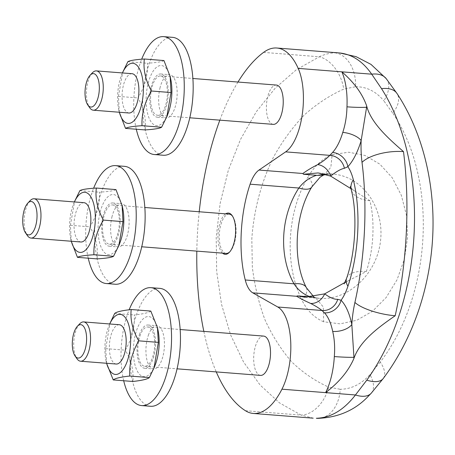 <?xml version="1.0" encoding="UTF-8"?>
<svg xmlns="http://www.w3.org/2000/svg" width="455" height="455" viewBox="0 0 455 455"><rect width="100%" height="100%" fill="white"/><g stroke="black" fill="none" stroke-linecap="round" stroke-linejoin="round"><path stroke-width="0.34" stroke-dasharray="2.27 1.71" d="M122.441 72.942A30.155 12.712 -85.5 0 0 121.684 74.717A30.155 12.712 -85.5 0 0 117.635 95.448A30.155 12.712 -85.5 0 0 118.88 110.377A30.155 12.712 -85.5 0 0 119.346 112.243M132.03 73.699A19.713 8.309 -85.5 0 0 129.527 74.375A19.713 8.309 -85.5 0 0 122.065 95.624A19.713 8.309 -85.5 0 0 128.936 112.999M151.003 87.57A21.681 9.14 94.5 0 1 160.695 73.977A21.681 9.14 94.5 0 1 166.985 103.615A21.681 9.14 94.5 0 1 157.293 117.208A21.681 9.14 94.5 0 1 151.003 87.57M158.039 76.616A19.713 8.309 94.5 0 1 160.541 75.945A19.713 8.309 94.5 0 1 167.281 96.244A19.713 8.309 94.5 0 1 157.447 115.24A19.713 8.309 94.5 0 1 150.577 97.871A19.713 8.309 94.5 0 1 158.039 76.616M119.335 112.408L118.454 96.397L122.634 72.328M167.798 114.228A30.155 12.712 94.5 0 1 153.381 124.34A30.155 12.712 94.5 0 1 146.146 97.694A30.155 12.712 94.5 0 1 156.634 67.192A30.155 12.712 94.5 0 1 170.602 78.567M163.948 60.555C162.099 61.738 156.605 62.636 147.465 63.251C147.972 75.098 144.838 86.66 138.053 97.939C144.059 108.887 146.419 119.557 145.134 129.931M127.861 61.704L147.465 63.251M118.454 96.397L138.053 97.939M163.265 155.246A59.133 24.928 94.5 0 1 146.112 74.421A59.133 24.928 94.5 0 1 172.547 37.344M159.915 88.276A21.681 9.14 94.5 0 1 169.607 74.677A21.681 9.14 94.5 0 1 175.897 104.314A21.681 9.14 94.5 0 1 166.206 117.908A21.681 9.14 94.5 0 1 159.915 88.276M136.295 129.237A59.133 24.928 94.5 0 1 137.2 73.721A59.133 24.928 94.5 0 1 141.676 59.213M273.273 124.363A19.713 8.309 94.5 0 1 266.397 106.988A19.713 8.309 94.5 0 1 273.864 85.739A19.713 8.309 94.5 0 1 276.367 85.062M92.365 72.84A19.713 8.309 -85.5 0 0 86.564 89.891A19.713 8.309 -85.5 0 0 89.629 107.636M74.398 201.94A30.155 12.712 -85.5 0 0 73.647 203.709A30.155 12.712 -85.5 0 0 69.598 224.366A30.155 12.712 -85.5 0 0 70.838 239.37A30.155 12.712 -85.5 0 0 71.304 241.241M83.993 202.697A19.713 8.309 -85.5 0 0 76.048 211.95A19.713 8.309 -85.5 0 0 74.501 231.606A19.713 8.309 -85.5 0 0 80.899 241.992M102.978 216.517A21.681 9.14 94.5 0 1 112.658 202.975A21.681 9.14 94.5 0 1 118.931 232.664A21.681 9.14 94.5 0 1 109.251 246.206A21.681 9.14 94.5 0 1 102.978 216.517M104.553 214.197A19.713 8.309 94.5 0 1 112.504 204.938A19.713 8.309 94.5 0 1 119.238 225.242A19.713 8.309 94.5 0 1 109.41 244.238A19.713 8.309 94.5 0 1 103.006 233.847A19.713 8.309 94.5 0 1 104.553 214.197M71.298 241.4L70.417 225.288L74.592 201.338M119.756 243.22A30.155 12.712 94.5 0 1 105.327 253.321A30.155 12.712 94.5 0 1 98.109 226.613A30.155 12.712 94.5 0 1 108.609 196.173A30.155 12.712 94.5 0 1 122.56 207.56M115.945 189.593C114.097 190.742 108.603 191.606 99.463 192.186C99.963 204.022 96.813 215.568 90.016 226.829C96.011 237.8 98.354 248.487 97.057 258.884M79.864 190.645L99.463 192.186M70.417 225.288L90.016 226.829M115.223 284.238A59.133 24.928 94.5 0 1 98.104 203.271A59.133 24.928 94.5 0 1 124.505 166.337M111.884 217.217A21.681 9.14 94.5 0 1 121.565 203.675A21.681 9.14 94.5 0 1 127.844 233.364A21.681 9.14 94.5 0 1 118.163 246.906A21.681 9.14 94.5 0 1 111.884 217.217M88.242 258.19A59.133 24.928 94.5 0 1 89.197 202.572A59.133 24.928 94.5 0 1 93.622 188.245M226.124 253.424A19.713 8.309 94.5 0 1 219.725 243.038A19.713 8.309 94.5 0 1 221.272 223.382A19.713 8.309 94.5 0 1 229.218 214.129M232.573 216.244A19.713 8.309 94.5 0 1 232.892 216.682A19.713 8.309 94.5 0 1 236.037 233.125A19.713 8.309 94.5 0 1 230.15 251.478A19.713 8.309 94.5 0 1 229.769 251.86M30.07 200.718A19.713 8.309 -85.5 0 0 26.151 208.026A19.713 8.309 -85.5 0 0 27.334 235.514M109.723 323.977A30.155 12.712 -85.5 0 0 108.967 325.746A30.155 12.712 -85.5 0 0 104.895 347.415A30.155 12.712 -85.5 0 0 106.163 361.406A30.155 12.712 -85.5 0 0 106.629 363.278M119.312 324.728A19.713 8.309 -85.5 0 0 111.361 334.004A19.713 8.309 -85.5 0 0 116.224 364.028M139.463 334.533A21.681 9.14 94.5 0 1 147.983 325.012A21.681 9.14 94.5 0 1 155.075 336.791A21.681 9.14 94.5 0 1 153.09 358.716A21.681 9.14 94.5 0 1 144.576 368.243A21.681 9.14 94.5 0 1 137.484 356.458A21.681 9.14 94.5 0 1 139.463 334.533M139.873 336.251A19.713 8.309 94.5 0 1 147.824 326.974A19.713 8.309 94.5 0 1 154.563 347.279A19.713 8.309 94.5 0 1 144.73 366.275A19.713 8.309 94.5 0 1 139.873 336.251M106.624 363.443L105.702 348.627L109.979 323.215M155.081 365.257A30.155 12.712 94.5 0 1 140.845 375.506A30.155 12.712 94.5 0 1 133.4 349.662A30.155 12.712 94.5 0 1 143.717 318.381A30.155 12.712 94.5 0 1 157.885 329.596M150.804 311.072C148.944 312.659 143.439 313.956 134.288 314.968C134.936 326.991 131.944 338.725 125.307 350.168C131.461 360.889 133.975 371.325 132.843 381.478M114.683 313.427L134.288 314.968M105.702 348.627L125.307 350.168M150.548 406.275A59.133 24.928 94.5 0 1 131.199 374.152A59.133 24.928 94.5 0 1 136.602 314.342A59.133 24.928 94.5 0 1 159.83 288.373M148.375 335.233A21.681 9.14 94.5 0 1 156.89 325.712A21.681 9.14 94.5 0 1 163.982 337.491A21.681 9.14 94.5 0 1 162.003 359.422A21.681 9.14 94.5 0 1 153.489 368.942A21.681 9.14 94.5 0 1 146.391 357.164A21.681 9.14 94.5 0 1 148.375 335.233M123.692 380.755A59.133 24.928 94.5 0 1 127.696 313.643A59.133 24.928 94.5 0 1 129.146 309.781M260.556 375.392A19.713 8.309 94.5 0 1 255.699 345.368A19.713 8.309 94.5 0 1 263.65 336.091M79.648 323.875A19.713 8.309 -85.5 0 0 75.723 331.2A19.713 8.309 -85.5 0 0 76.912 358.671M222.58 253.145A20.697 8.725 94.5 0 1 217.996 234.388A20.697 8.725 94.5 0 1 225.674 213.844M323.232 175.118L324.114 174.783L330.859 167.292L332.133 154.609L348.809 152.22L365.081 155.485L379.879 164.181L392.233 177.746L401.327 195.275L406.56 215.624L407.589 237.447L404.347 259.31L397.044 279.774L386.17 297.496L372.429 311.3L356.731 320.286L340.113 323.852L323.664 321.776L323.289 306.96L315.662 297.917L312.886 297.104M311.993 297.183L319.262 298.326C348.405 300.869 377.144 273.762 380.556 240.513C384.407 207.292 362.032 176.153 332.838 174.089L325.223 174.089M311.874 186.834A23.654 8.838 30 0 0 307.978 176.995C314.342 166.172 322.396 158.71 332.133 154.609M306.505 287.93A23.654 11.113 -25.7 0 1 301.756 299.822C284.227 264.247 286.826 212.929 307.978 176.995M344.907 282.492L366.32 271.504A62.46 26.327 94.5 0 0 369.909 200.712L350.981 188.694M371.507 392.898A31.537 15.88 41.8 0 0 369.966 374.63C361.162 384.242 351.26 389.127 340.255 389.287A31.537 22.284 -89.9 0 1 318.187 418.355M313.387 418.185L301.142 415.102A31.537 21.971 111.1 0 0 328.647 387.103L340.255 389.287M245.41 410.717L301.142 415.102L279.478 402.874L260.084 385.004L243.613 362.095L230.617 334.925L221.539 304.395L216.682 271.55L216.21 237.476L220.14 203.339L228.336 170.272L240.524 139.401L256.296 111.759L275.116 88.276L296.353 69.74L319.296 56.778A31.537 20.97 -111.3 0 1 343.741 89.129C329.75 95.368 316.566 104.024 304.185 115.092C292.463 127.4 282.168 141.522 273.307 157.447C261.204 182.324 253.827 210.278 251.814 238.903L252.349 267.244C254.624 285.837 258.861 303.434 265.072 320.036C272.323 335.813 281.196 349.747 291.683 361.85C302.956 372.702 315.275 381.119 328.647 387.103M263.564 52.393L319.296 56.778C324.426 54.361 329.613 53.047 334.84 52.831L339.794 52.979M386.449 78.931A31.537 18.308 -38.9 0 1 383.832 100.839L392.841 113.244A31.537 16.977 146.8 0 0 397.232 93.849M237.976 82.037A187.255 78.931 -85.5 0 0 219.85 120.154M199.222 211.763A187.255 78.931 -85.5 0 0 196.822 251.12M203.834 331.382A187.255 78.931 -85.5 0 0 216.261 371.906M323.664 321.776C314.331 317.852 307.028 310.532 301.756 299.822M383.457 378.224A31.537 14.281 36.7 0 0 380.238 362.043C432.199 294.681 438.028 179.702 392.841 113.244M380.238 362.043L369.966 374.63M334.84 52.831A31.537 22.249 -91.2 0 1 355.577 86.723L343.741 89.129M355.577 86.723C366.582 86.677 376.001 91.381 383.832 100.839M369.909 200.712A31.537 17.779 -14 0 1 351.226 189.61M366.32 271.504A31.537 14.662 18.6 0 0 346.545 278.449M118.88 110.377L119.301 112.237M121.684 74.717L122.395 72.942M157.293 117.208L166.206 117.908M160.695 73.977L169.607 74.677M157.447 115.24L189.786 117.788M160.541 75.945L192.88 78.487M70.838 239.37L71.259 241.235M73.647 203.709L74.353 201.935M109.251 246.206L118.163 246.906M112.658 202.975L121.565 203.675M109.41 244.238L141.744 246.786M112.504 204.938L144.838 207.486M106.163 361.406L106.584 363.272M108.967 325.746L109.678 323.971M144.576 368.243L153.489 368.942M147.983 325.012L156.89 325.712M144.73 366.275L177.069 368.823M147.824 326.974L180.163 329.522M232.892 216.682L232.26 215.755M230.15 251.478L229.383 252.292M314.263 297.416L319.239 298.315M326.343 174.401L332.838 174.094M324.114 174.777L323.579 175.021M315.662 297.923L313.944 296.99M305.163 297.217L319.262 298.326M318.153 172.928L332.815 174.083M355.247 191.401C351.937 188.859 350.27 187.267 350.248 186.624M344.105 283.909C344.128 283.522 345.561 282.436 348.399 280.633"/><path stroke-width="0.68" d="M119.346 112.243A30.155 12.712 -85.5 0 0 133.338 121.343A30.155 12.712 -85.5 0 0 143.336 91.245A30.155 12.712 -85.5 0 0 136.546 64.968A30.155 12.712 -85.5 0 0 122.441 72.942M87.735 104.866L89.629 107.636A19.713 8.309 -85.5 0 0 93.298 110.195L128.936 112.999A19.713 8.309 -85.5 0 0 138.769 94.003A19.713 8.309 -85.5 0 0 132.03 73.699L96.392 70.895A19.713 8.309 -85.5 0 0 93.889 71.572A19.713 8.309 -85.5 0 0 92.365 72.84L90.067 75.285A16.755 7.064 94.5 0 1 91.364 74.205A16.755 7.064 94.5 0 1 99.065 92.428A16.755 7.064 94.5 0 1 87.735 104.866A16.755 7.064 94.5 0 1 85.136 89.777A16.755 7.064 94.5 0 1 90.067 75.285M122.395 72.942L127.861 61.704C129.715 60.521 135.209 59.622 144.349 59.008C143.063 69.388 145.424 80.052 151.424 91.006C144.644 102.278 141.505 113.841 142.017 125.694C132.877 126.302 127.377 127.201 125.529 128.39L119.301 112.237M170.142 76.537L170.602 78.567A30.155 12.712 94.5 0 1 171.848 93.491A30.155 12.712 94.5 0 1 167.798 114.228L166.843 116.611L171.029 92.547L170.142 76.537L163.948 60.555L144.349 59.008M125.529 128.39L145.134 129.931C154.273 129.322 159.768 128.424 161.616 127.235L166.843 116.611M151.424 91.006L171.029 92.547M142.017 125.694L161.616 127.235M141.676 59.213A59.133 24.928 94.5 0 1 163.635 36.645L172.547 37.344A59.133 24.928 94.5 0 1 189.701 118.169A59.133 24.928 94.5 0 1 163.265 155.246L154.353 154.541A59.133 24.928 94.5 0 1 136.295 129.237M163.635 36.645A59.133 24.928 94.5 0 1 180.789 117.47A59.133 24.928 94.5 0 1 154.353 154.541M192.88 78.487L276.367 85.062A19.713 8.309 94.5 0 1 283.101 105.361A19.713 8.309 94.5 0 1 273.273 124.363L189.786 117.788M93.298 110.195A19.713 8.309 -85.5 0 0 103.131 91.193A19.713 8.309 -85.5 0 0 96.392 70.895M71.304 241.241A30.155 12.712 -85.5 0 0 85.278 250.352A30.155 12.712 -85.5 0 0 95.294 220.322A30.155 12.712 -85.5 0 0 88.52 193.978A30.155 12.712 -85.5 0 0 74.398 201.94M25.44 232.738L27.334 235.514A19.713 8.309 -85.5 0 0 31.003 238.067L80.899 241.992A19.713 8.309 -85.5 0 0 90.727 222.995A19.713 8.309 -85.5 0 0 83.993 202.697L34.097 198.767A19.713 8.309 -85.5 0 0 30.07 200.718L27.772 203.157A16.755 7.064 94.5 0 1 36.918 218.758A16.755 7.064 94.5 0 1 25.44 232.738A16.755 7.064 94.5 0 1 24.439 209.374A16.755 7.064 94.5 0 1 27.772 203.157M74.353 201.935L79.864 190.645C81.712 189.49 87.206 188.626 96.346 188.051C95.044 198.448 97.393 209.129 103.382 220.101C96.585 231.362 93.44 242.913 93.935 254.749C84.795 255.323 79.301 256.188 77.452 257.342L71.259 241.235M122.105 205.529L122.56 207.56A30.155 12.712 94.5 0 1 123.8 222.569A30.155 12.712 94.5 0 1 119.756 243.22L118.806 245.598L122.981 221.642L122.105 205.529L115.945 189.593L96.346 188.051M77.452 257.342L97.057 258.884C106.197 258.303 111.691 257.439 113.54 256.29L118.806 245.598M103.382 220.101L122.981 221.642M93.935 254.749L113.54 256.29M93.622 188.245A59.133 24.928 94.5 0 1 115.598 165.637L124.505 166.337A59.133 24.928 94.5 0 1 141.624 247.31A59.133 24.928 94.5 0 1 115.223 284.238L106.316 283.539A59.133 24.928 94.5 0 1 88.242 258.19M115.598 165.637A59.133 24.928 94.5 0 1 132.712 246.61A59.133 24.928 94.5 0 1 106.316 283.539M144.838 207.486L229.218 214.129A19.713 8.309 94.5 0 1 232.573 216.244M229.769 251.86A19.713 8.309 94.5 0 1 226.124 253.424L141.744 246.786M31.003 238.067A19.713 8.309 -85.5 0 0 40.836 219.071A19.713 8.309 -85.5 0 0 34.097 198.767M106.629 363.278A30.155 12.712 -85.5 0 0 120.814 372.201A30.155 12.712 -85.5 0 0 130.642 341.347A30.155 12.712 -85.5 0 0 123.646 315.85A30.155 12.712 -85.5 0 0 109.723 323.977M75.018 355.895L76.912 358.671A19.713 8.309 -85.5 0 0 80.586 361.224L116.224 364.028A19.713 8.309 -85.5 0 0 126.052 345.032A19.713 8.309 -85.5 0 0 119.312 324.728L83.674 321.924A19.713 8.309 -85.5 0 0 79.648 323.875L77.35 326.32A16.755 7.064 94.5 0 1 86.496 341.921A16.755 7.064 94.5 0 1 75.018 355.895A16.755 7.064 94.5 0 1 74.011 332.548A16.755 7.064 94.5 0 1 77.35 326.32M109.678 323.971L114.683 313.427C116.543 311.84 122.054 310.543 131.205 309.531C130.073 319.677 132.587 330.114 138.741 340.835C132.104 352.284 129.112 364.017 129.76 376.035C120.609 377.047 115.104 378.344 113.244 379.931L106.584 363.272M157.424 327.56L157.885 329.596A30.155 12.712 94.5 0 1 159.153 343.588A30.155 12.712 94.5 0 1 155.081 365.257L154.069 367.788L158.346 342.376L157.424 327.56L150.804 311.072L131.205 309.531M113.244 379.931L132.843 381.478C141.994 380.465 147.5 379.163 149.365 377.582L154.069 367.788M138.741 340.835L158.346 342.376M129.76 376.035L149.365 377.582M129.146 309.781A59.133 24.928 94.5 0 1 150.918 287.674L159.83 288.373A59.133 24.928 94.5 0 1 179.179 320.502A59.133 24.928 94.5 0 1 173.776 380.306A59.133 24.928 94.5 0 1 150.548 406.275L141.636 405.576A59.133 24.928 94.5 0 1 123.692 380.755M150.918 287.674A59.133 24.928 94.5 0 1 170.267 319.802A59.133 24.928 94.5 0 1 164.864 379.607A59.133 24.928 94.5 0 1 141.636 405.576M180.163 329.522L263.65 336.091A19.713 8.309 94.5 0 1 270.384 356.396A19.713 8.309 94.5 0 1 260.556 375.392L177.069 368.823M80.586 361.224A19.713 8.309 -85.5 0 0 90.414 342.228A19.713 8.309 -85.5 0 0 83.674 321.924M225.674 213.844A20.697 8.725 94.5 0 1 232.26 215.755A20.697 8.725 94.5 0 1 235.565 233.023A20.697 8.725 94.5 0 1 229.383 252.292A20.697 8.725 94.5 0 1 222.58 253.145M312.886 297.104L311.061 296.956L311.993 297.183M325.223 174.089L317.22 175.385L323.232 175.118M317.22 175.385L316.555 175.294C309.394 177.666 303.496 181.915 298.861 188.029A23.654 8.838 30 0 0 311.811 186.96A23.654 8.838 30 0 0 311.874 186.834M216.261 371.906A187.255 78.931 -85.5 0 0 245.41 410.717A88.697 37.39 -85.5 0 0 253.327 413.459A88.697 37.39 -85.5 0 0 281.946 389.19A48.48 20.435 -85.5 0 0 290.7 341.415A48.48 20.435 -85.5 0 0 277.777 307.011L252.792 292.844A34.495 14.543 94.5 0 1 245.256 279.979A83.771 35.314 94.5 0 1 250.108 184.19L298.861 188.029C280.507 215.903 278.483 255.926 294.004 283.812A23.654 11.113 -25.7 0 1 306.42 287.736A23.654 11.113 -25.7 0 1 306.505 287.93M245.256 279.979L294.004 283.812C298.019 290.023 303.479 294.391 310.395 296.922L311.061 296.956M250.108 184.19A34.495 14.543 94.5 0 1 259.014 170.051L285.638 151.873A48.48 20.435 -85.5 0 0 302.16 115.183A48.48 20.435 -85.5 0 0 298.201 68.392A88.697 37.39 -85.5 0 0 276.805 48.014A88.697 37.39 -85.5 0 0 263.564 52.393A187.255 78.931 -85.5 0 0 237.976 82.037M316.555 175.294L303.422 174.259L302.893 173.503L259.014 170.051M303.422 174.259L318.153 172.928L330.637 176.102C336.273 171.575 340.852 168.976 344.378 168.299L347.836 166.723A63.268 26.669 -85.5 0 0 361.151 140.584A14.782 6.086 16.6 0 0 342.78 132.405A48.48 20.435 94.5 0 1 332.577 152.436A14.782 11.83 -137.1 0 1 347.836 166.723A46.319 19.525 -85.5 0 1 353.319 179.736A93.997 39.625 -85.5 0 1 347.921 286.28A46.319 19.525 -85.5 0 1 341.074 300.249A14.782 12.558 -44 0 1 324.449 312.835A48.48 20.435 94.5 0 1 332.696 331.433A14.782 7.61 168.3 0 0 351.834 324.523A63.268 26.669 -85.5 0 0 341.074 300.249L337.747 299.316A14.782 13.678 -55 0 1 321.964 310.486L324.449 312.835M350.981 188.694L330.637 176.102A14.782 12.143 -119.6 0 0 317.704 164.608C311.971 167.497 307.034 170.46 302.888 173.503M337.747 299.316C334.243 299.487 329.886 297.672 324.671 293.862L344.907 282.492M297.257 295.887L296.671 296.296C300.539 298.628 305.203 301.011 310.668 303.451A14.782 12.598 -63.9 0 0 324.671 293.862L304.759 297.189L297.263 295.887L310.395 296.922M339.032 52.911L339.06 52.911C351.795 54.122 362.68 61.215 371.707 74.182L381.535 88.657C430.834 166.24 424.009 300.96 366.77 380.175L355.452 394.98A31.537 15.88 41.8 0 0 371.269 393.183A31.537 15.88 41.8 0 0 371.507 392.898M316.333 418.27L317.954 418.355A31.537 22.284 -89.9 0 1 316.333 418.27C330.757 417.792 343.798 410.029 355.452 394.98L325.604 392.631C339.043 382.376 348.462 371.024 353.871 358.568A63.268 26.669 -85.5 0 0 353.945 357.311L351.834 324.523A61.106 25.759 -85.5 0 1 354.911 302.438A183.689 77.43 -85.5 0 0 362.009 162.361A61.106 25.759 -85.5 0 1 361.151 140.584L366.616 107.204A14.782 1.052 2.6 0 1 346.966 106.823C346.778 115.917 345.385 124.442 342.78 132.405M366.667 105.952A215.226 90.727 94.5 0 1 366.821 106.533A61.106 25.759 -85.5 0 0 366.616 107.204A63.268 26.669 -85.5 0 0 366.667 105.952C362.498 93.929 354.229 82.554 341.859 71.833L371.707 74.182A31.537 18.308 -38.9 0 1 386.164 78.567L370.979 64.382L356.072 56.647L339.794 52.979M386.17 78.573A31.537 18.308 -38.9 0 1 386.449 78.931M219.85 120.154A187.255 78.931 -85.5 0 0 199.222 211.763M196.822 251.12A187.255 78.931 -85.5 0 0 203.834 331.382M366.821 106.533C371.263 123.151 388.502 138.593 403.494 151.617A215.226 90.727 94.5 0 1 395.179 315.747C378.958 326.991 360.252 340.55 354.081 357.954A215.226 90.727 94.5 0 1 353.871 358.568M332.696 331.433C334.516 339.129 335.056 347.506 334.317 356.566A14.782 0.722 -176.8 0 0 353.945 357.311A61.106 25.759 -85.5 0 0 354.081 357.954M332.577 152.436L329.824 155.354A14.782 13.223 -131.1 0 1 344.378 168.299M366.77 380.175A31.537 14.281 36.7 0 0 383.32 378.418A31.537 14.281 36.7 0 0 383.457 378.224M397.232 93.849A31.537 16.977 146.8 0 0 397.033 93.537A31.537 16.977 146.8 0 0 381.535 88.657M318.187 418.355A31.537 22.284 -89.9 0 1 317.96 418.355C337.655 417.553 353.984 410.655 366.958 397.653L371.269 393.171M346.966 106.823A48.48 20.435 94.5 0 0 341.859 71.833L298.201 68.392M296.671 296.296L252.792 292.844M281.946 389.19L325.604 392.631A48.48 20.435 94.5 0 0 334.317 356.566M310.668 303.451C315.446 305.885 319.211 308.234 321.964 310.486L277.777 307.011M395.179 315.747A31.537 9.168 -167.4 0 1 354.911 302.438M285.638 151.873L329.824 155.354C326.792 158.505 322.754 161.588 317.704 164.608M350.248 186.624L351.226 189.61A31.537 17.779 -14 0 1 353.319 179.736M351.226 189.61C357.511 212.951 355.622 252.917 346.545 278.449A31.537 14.662 18.6 0 0 347.921 286.28M403.494 151.617A31.537 12.66 172.7 0 0 362.009 162.361M322.959 175.198L326.343 174.401M323.579 175.021L320.115 177.166L311.806 186.954C294.459 215.221 292.349 260.647 306.414 287.742L313.944 296.99M304.759 297.183L305.163 297.217M371.263 393.177L383.315 378.412C391.476 367.469 398.745 355.622 405.121 342.882C418.156 316.629 426.699 288.333 430.737 257.991C438.626 198.63 426.028 137.444 397.027 93.542L386.159 78.573M339.06 52.911L276.805 48.014M253.327 413.459L313.108 418.162M346.545 278.449L344.105 283.909"/></g></svg>
